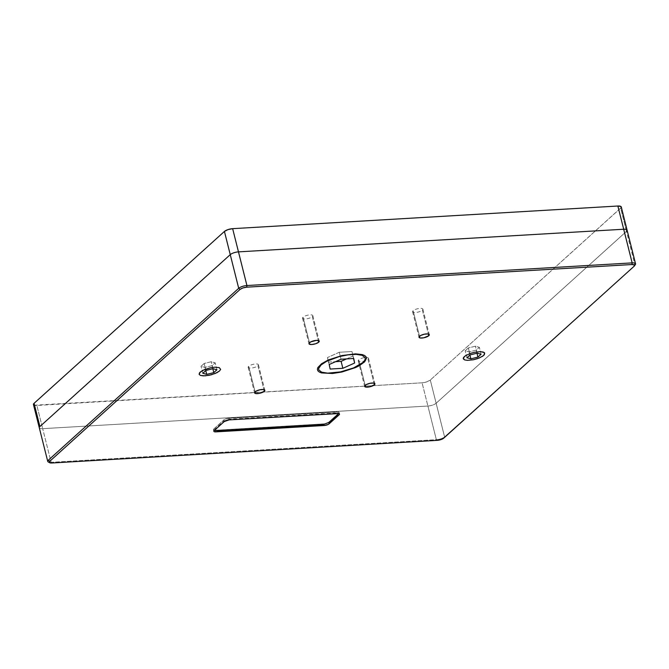<?xml version="1.0" encoding="UTF-8"?>
<svg xmlns="http://www.w3.org/2000/svg" width="669" height="669" viewBox="0 0 669 669"><rect width="100%" height="100%" fill="white"/><g stroke="black" fill="none" stroke-linecap="round" stroke-linejoin="round"><path stroke-width="0.5" stroke-dasharray="3.35 2.51" d="M422.373 310.173A5.302 1.681 165.9 0 0 422.892 309.153A5.302 1.681 165.9 0 0 418.719 308.526A5.302 1.681 165.9 0 0 413.124 310.717L419.538 336.248L413.124 310.717A5.302 1.681 165.9 0 0 412.606 311.737A5.302 1.681 165.9 0 0 416.779 312.364A5.302 1.681 165.9 0 0 422.373 310.173L428.361 334.032L422.373 310.173M367.983 359.286A5.302 1.681 165.9 0 0 368.502 358.266A5.302 1.681 165.9 0 0 364.337 357.639A5.302 1.681 165.9 0 0 358.743 359.83L365.149 385.361L358.743 359.83A5.302 1.681 165.9 0 0 358.224 360.85A5.302 1.681 165.9 0 0 362.389 361.469A5.302 1.681 165.9 0 0 367.983 359.286L373.979 383.145L367.983 359.286M312.306 316.646A5.302 1.681 165.9 0 0 312.824 315.626A5.302 1.681 165.9 0 0 308.66 314.999A5.302 1.681 165.9 0 0 303.065 317.19L309.479 342.72L303.065 317.19A5.302 1.681 165.9 0 0 302.547 318.201A5.302 1.681 165.9 0 0 306.711 318.829A5.302 1.681 165.9 0 0 312.306 316.646L318.302 340.504L312.306 316.646M257.925 365.751A5.302 1.681 165.9 0 0 258.435 364.73A5.302 1.681 165.9 0 0 254.27 364.112A5.302 1.681 165.9 0 0 248.676 366.294L255.09 391.825L248.676 366.294A5.302 1.681 165.9 0 0 248.157 367.314A5.302 1.681 165.9 0 0 252.33 367.942A5.302 1.681 165.9 0 0 257.925 365.751L263.912 389.609L257.925 365.751M338.723 413.183L338.33 413.534L338.723 413.183A3.788 1.204 165.9 0 0 339.091 412.455A3.788 1.204 165.9 0 0 337.051 411.903L338.907 412.196L338.723 413.183M338.213 413.634L328.328 422.507L324.457 423.82L215.477 430.251L213.62 429.95L213.804 428.971L224.199 419.639L228.07 418.334L337.051 411.903L337.46 413.526L337.051 411.903L228.748 418.267A3.788 1.204 165.9 0 0 223.814 419.931L224.224 421.554L223.814 419.931L213.804 428.971A3.788 1.204 165.9 0 0 213.436 429.699A3.788 1.204 165.9 0 0 215.477 430.251L215.61 430.761L215.477 430.251L323.779 423.887A3.788 1.204 165.9 0 0 328.713 422.214L328.83 422.691L328.713 422.214L338.213 413.634M323.93 424.464L323.779 423.887L323.93 424.464M214.214 430.593L213.804 428.971L214.214 430.593M229.158 419.889L228.748 418.267L229.158 419.889M33.458 404.544A6.305 1.999 165.9 0 0 36.854 405.456L42.682 428.67L427.909 406.033L422.072 382.819A6.305 1.999 165.9 0 0 430.301 380.042L436.129 403.248A6.305 1.999 -14.1 0 1 427.909 406.033L422.072 382.819L262.959 392.168L36.854 405.456L42.682 428.67A6.305 1.999 -14.1 0 1 39.287 427.75A6.305 1.999 165.9 0 0 42.682 428.67L51.137 462.321L436.355 439.684L437.191 440.353L436.355 439.684L51.137 462.321L42.682 428.67L427.909 406.033L436.355 439.684A6.305 1.999 165.9 0 0 444.584 436.907A6.305 1.999 -14.1 0 1 436.355 439.684L427.909 406.033A6.305 1.999 165.9 0 0 436.129 403.248L444.584 436.907L634.128 266.245L444.584 436.907L436.129 403.248L626.477 231.365L634.931 265.016L626.477 231.365A6.305 1.999 165.9 0 0 627.096 230.153M48.252 461.97A6.305 1.999 165.9 0 0 51.137 462.321A6.305 1.999 -14.1 0 1 49.255 462.262M51.137 462.321L51.973 462.99L51.137 462.321M444.584 436.907L443.773 438.128L444.584 436.907M634.931 265.016A6.305 1.999 165.9 0 0 635.358 264.548M34.253 405.222L422.072 382.819L426.763 381.874L430.301 380.042L436.129 403.248L626.477 231.365L620.648 208.151A6.305 1.999 165.9 0 0 621.267 206.938M626.477 231.365L620.648 208.151L430.301 380.042L621.075 207.683M214.69 430.41L214.966 428.963L223.789 421.069L229.475 419.154L335.244 412.898L338.213 413.618M468.333 347.947L465.189 350.782L469.12 351.877L476.194 350.138L479.339 347.303L475.4 346.208L468.333 347.947L470.081 354.913L468.333 347.947L465.189 350.782L469.12 351.877L476.194 350.138L479.339 347.303L475.4 346.208L468.333 347.947M477.148 353.165L475.4 346.208L477.148 353.165M481.086 354.261L479.339 347.303L481.086 354.261M476.972 353.215L476.194 350.138L476.972 353.215M469.922 355.055L469.12 351.877L469.922 355.055M466.937 357.748L465.189 350.782L466.937 357.748M204.179 363.468L201.035 366.303L204.973 367.398L212.048 365.659L215.184 362.824L211.253 361.728L204.179 363.468L205.927 370.434L204.179 363.468L201.035 366.303L204.973 367.398L212.048 365.659L215.184 362.824L211.253 361.728L204.179 363.468M213.001 368.694L211.253 361.728L213.001 368.694M216.932 369.79L215.184 362.824L216.932 369.79M212.817 368.736L212.048 365.659L212.817 368.736M205.768 370.576L204.973 367.398L205.768 370.576M202.791 373.269L201.035 366.303L202.791 373.269M339.275 352.262L327.476 357.547L328.395 362.088L335.579 361.661L328.395 362.088L330.143 369.054L327.476 357.547L329.223 364.513L327.476 357.547L339.275 352.262L341.023 359.228L339.275 352.262L351.978 351.518L339.275 352.262M346.542 358.902L352.898 356.059L351.978 351.518L353.725 358.484L351.978 351.518L353.508 358.492L352.898 356.059L346.542 358.902M422.892 309.153L429.297 334.684M368.502 358.266L374.916 383.797M312.824 315.626L319.238 341.157M258.435 364.73L264.849 390.261M339.501 414.078L339.091 412.455M213.846 431.321L213.436 429.699M248.157 367.314L254.571 392.845M302.547 318.201L308.961 343.732M358.224 360.85L364.638 386.381M412.606 311.737L419.02 337.268"/><path stroke-width="1" d="M428.787 335.704L428.361 334.032L428.787 335.704A5.302 1.681 -14.1 0 1 423.193 337.895A5.302 1.681 -14.1 0 1 419.02 337.268A5.302 1.681 -14.1 0 1 419.538 336.248A5.302 1.681 -14.1 0 1 425.133 334.057A5.302 1.681 -14.1 0 1 429.297 334.684A5.302 1.681 -14.1 0 1 428.787 335.704L423.82 337.778L420.283 337.987L419.02 337.017L420.768 335.437L424.506 334.174L428.043 333.965L429.046 334.324L428.787 335.704M374.397 384.817L373.979 383.145L374.397 384.817A5.302 1.681 -14.1 0 1 368.803 387A5.302 1.681 -14.1 0 1 364.638 386.381A5.302 1.681 -14.1 0 1 365.149 385.361A5.302 1.681 -14.1 0 1 370.743 383.17A5.302 1.681 -14.1 0 1 374.916 383.797A5.302 1.681 -14.1 0 1 374.397 384.817L369.43 386.891L365.893 387.1L364.63 386.13L366.378 384.55L370.116 383.287L373.653 383.078L374.657 383.437L374.397 384.817M318.72 342.177L318.302 340.504L318.72 342.177A5.302 1.681 -14.1 0 1 313.125 344.359A5.302 1.681 -14.1 0 1 308.961 343.732A5.302 1.681 -14.1 0 1 309.479 342.72A5.302 1.681 -14.1 0 1 315.074 340.529A5.302 1.681 -14.1 0 1 319.238 341.157A5.302 1.681 -14.1 0 1 318.72 342.177L315.751 343.715L311.813 344.51L309.212 344.092L308.953 343.481L310.7 341.909L316.378 340.379L318.979 340.797L318.72 342.177M264.33 391.281L263.912 389.609L264.33 391.281A5.302 1.681 -14.1 0 1 258.736 393.472A5.302 1.681 -14.1 0 1 254.571 392.845A5.302 1.681 -14.1 0 1 255.09 391.825A5.302 1.681 -14.1 0 1 260.684 389.642A5.302 1.681 -14.1 0 1 264.849 390.261A5.302 1.681 -14.1 0 1 264.33 391.281L259.371 393.355L255.834 393.564L254.563 392.594L256.319 391.014L260.057 389.751L263.594 389.542L264.857 390.512L264.33 391.281M337.46 413.526A3.788 1.204 -14.1 0 1 339.501 414.078A3.788 1.204 -14.1 0 1 339.133 414.805L338.832 413.609L339.133 414.805L329.123 423.837L339.133 414.805L339.317 413.818L338.598 413.559L229.158 419.889L337.46 413.526M328.83 422.691L329.123 423.837A3.788 1.204 -14.1 0 1 324.189 425.509L323.93 424.464L324.189 425.509L215.886 431.873L324.189 425.509L328.245 424.422L329.123 423.837L328.83 422.691M215.61 430.761L215.886 431.873A3.788 1.204 -14.1 0 1 213.846 431.321A3.788 1.204 -14.1 0 1 214.214 430.593L224.224 421.554L214.214 430.593L214.03 431.58L214.749 431.831L215.886 431.873L215.61 430.761M224.224 421.554A3.788 1.204 -14.1 0 1 229.158 419.889L224.224 421.554M626.477 231.365A6.305 1.999 -14.1 0 0 627.096 230.153L621.267 206.938A6.305 1.999 165.9 0 0 617.863 206.019L623.7 229.233A6.305 1.999 -14.1 0 1 627.096 230.153A6.305 1.999 165.9 0 0 623.7 229.233L238.473 251.87L246.928 285.529L632.146 262.884L623.7 229.233L238.473 251.87A6.305 1.999 165.9 0 0 230.253 254.646L39.906 426.538A6.305 1.999 165.9 0 0 39.287 427.75A6.305 1.999 -14.1 0 1 39.906 426.538L34.069 403.323A6.305 1.999 165.9 0 0 33.458 404.544L47.742 461.409A6.305 1.999 -14.1 0 1 48.352 460.188L238.708 288.306L230.253 254.646L238.708 288.306A6.305 1.999 -14.1 0 1 246.928 285.529L232.645 228.664A6.305 1.999 165.9 0 0 224.424 231.441L230.253 254.646L39.906 426.538L34.069 403.323L224.424 231.441L230.253 254.646A6.305 1.999 -14.1 0 1 238.473 251.87L232.645 228.664L617.863 206.019L632.146 262.884A6.305 1.999 -14.1 0 1 635.55 263.803A6.305 1.999 -14.1 0 1 634.931 265.016M49.255 462.262A6.305 1.999 -14.1 0 1 47.742 461.409M634.463 265.861A5.051 1.606 -14.1 0 1 634.128 266.245L443.773 438.128A5.051 1.606 -14.1 0 1 437.191 440.353L51.973 462.99L437.191 440.353L440.946 439.6L443.773 438.128L634.128 266.245L634.371 264.932L631.896 264.539L246.677 287.177L246.928 285.529L632.146 262.884L631.896 264.539A5.051 1.606 -14.1 0 1 634.463 265.861L635.358 264.548A6.305 1.999 165.9 0 0 632.146 262.884L631.896 264.539L246.677 287.177L242.931 287.938L240.104 289.401A5.051 1.606 -14.1 0 1 246.677 287.177L246.928 285.529A6.305 1.999 165.9 0 0 238.708 288.306L240.104 289.401L49.749 461.284L48.352 460.188L238.708 288.306L240.104 289.401L49.749 461.284L48.352 460.188A6.305 1.999 165.9 0 0 48.252 461.97L49.665 462.705A5.051 1.606 -14.1 0 1 49.749 461.284L49.498 462.605L51.973 462.99A5.051 1.606 -14.1 0 1 49.665 462.705M362.849 362.539L353.583 367.925L340.396 371.914L327.718 373.16L321.722 372.207L318.804 369.974L318.661 368.468L321.028 364.998L326.572 361.327L338.907 356.694L347.989 354.854L356.151 354.378L362.146 355.323L365.065 357.564L365.207 359.061L364.463 360.742L362.849 362.539M483.695 355.431L479.405 357.932L473.292 359.78L467.43 360.357L464.654 359.914L463.299 358.877L463.575 357.405L465.448 355.716L470.55 353.349L474.731 352.228L480.593 351.651L484.247 352.546L484.448 354.603L482.575 356.293L477.474 358.659L473.292 359.78L467.43 360.357L464.654 359.914L463.232 358.183L465.448 355.716L470.55 353.349L474.731 352.228L480.593 351.651L483.369 352.095L484.724 353.132L483.695 355.431M219.549 370.961L215.259 373.453L209.146 375.301L203.276 375.878L200.499 375.434L199.145 374.406L199.429 372.926L202.74 370.4L210.576 367.749L214.649 367.206L219.223 367.616L220.645 369.347L219.549 370.961L216.973 372.658L211.262 374.807L205.074 375.853L200.499 375.434L199.145 374.406L200.173 372.098L204.463 369.597L210.576 367.749L214.649 367.206L219.223 367.616L220.645 369.347L219.549 370.961M621.075 207.683L620.966 206.512L617.863 206.019L232.645 228.664L227.962 229.609L224.424 231.441L34.069 403.323L33.45 404.243L34.253 405.222M337.97 413.325L337.694 414.772L329.432 422.239L323.186 424.589L217.417 430.844L214.448 430.117M470.081 354.913L477.148 353.165L481.086 354.261L477.942 357.095L476.972 353.215L477.942 357.095L470.876 358.843L469.922 355.055L470.876 358.843L466.937 357.748L470.876 358.843L477.942 357.095L481.086 354.261L477.148 353.165L470.081 354.913L466.937 357.748L470.081 354.913M205.927 370.434L213.001 368.694L216.932 369.79L213.796 372.625L212.817 368.736L213.796 372.625L206.721 374.364L205.768 370.576L206.721 374.364L202.791 373.269L206.721 374.364L213.796 372.625L216.932 369.79L213.001 368.694L205.927 370.434L202.791 373.269L205.927 370.434M335.579 361.661L341.106 361.344L346.542 358.902L341.106 361.344L342.854 368.301L341.106 361.344L335.579 361.661M341.023 359.228L353.725 358.484L354.645 363.016L353.508 358.492L354.645 363.016L342.854 368.301L330.143 369.054L329.223 364.513L330.143 369.054L342.854 368.301L354.645 363.016L353.725 358.484L341.023 359.228L329.223 364.513L341.023 359.228M328.312 359.972L341.959 355.532L355.59 353.859L362.364 354.612L364.63 355.532L366.018 356.761L366.487 358.258L364.613 361.837L359.286 365.7L355.565 367.557L341.918 372.006L332.518 373.486L321.513 372.917L319.247 372.006L317.85 370.768L317.382 369.271L317.859 367.557L321.53 363.769L328.312 359.972M627.096 230.153L635.55 263.803"/></g></svg>
